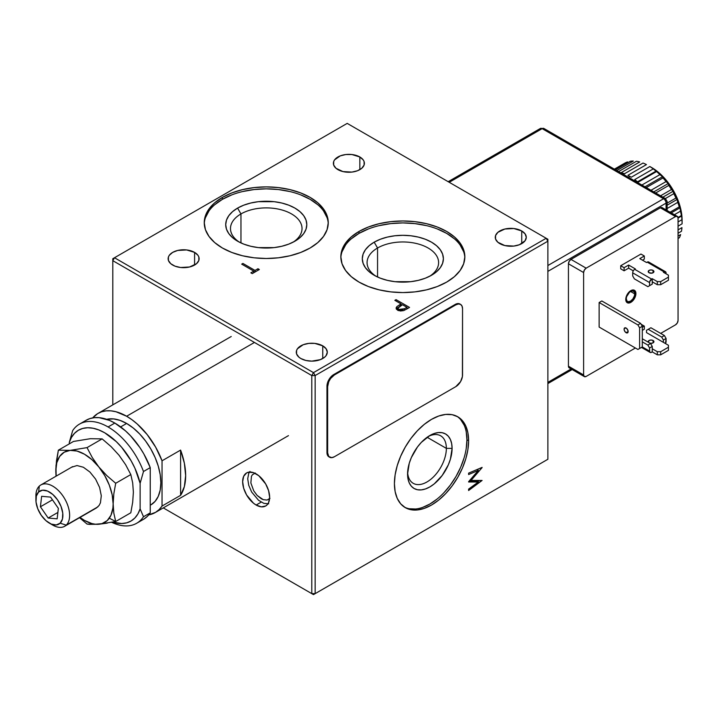 <?xml version="1.0" encoding="UTF-8"?>
<svg xmlns="http://www.w3.org/2000/svg" width="718" height="718" viewBox="0 0 718 718"><rect width="100%" height="100%" fill="white"/><g stroke="black" fill="none" stroke-linecap="round" stroke-linejoin="round"><path stroke-width="1.08" d="M464.833 257.744A62.008 35.801 0 0 0 425.792 225.461A62.008 35.801 0 0 0 359 233.404L359 231.456A62.008 35.801 180 0 1 426.573 223.702A62.008 35.801 180 0 1 464.851 256.775A62.008 35.801 180 0 1 446.695 282.084A62.008 35.801 180 0 1 379.122 289.848A62.008 35.801 180 0 1 340.844 256.775A62.008 35.801 180 0 1 359 231.456L359 233.404L351.29 238.834M429.723 276.242A35.774 20.651 0 0 0 427.309 247.548A35.774 20.651 0 0 0 377.551 248.006L374.177 242.172A40.54 23.407 180 0 1 431.518 242.172A40.54 23.407 180 0 1 431.518 275.272L431.518 275.272A40.54 23.407 180 0 1 374.177 275.272A40.54 23.407 180 0 1 374.177 242.172L377.551 248.006A35.774 20.651 180 0 1 416.539 243.537A35.774 20.651 180 0 1 438.617 262.617A35.774 20.651 180 0 1 429.723 276.242M377.551 277.013L377.551 248.006L377.551 277.013M322.75 345.852L322.75 358.515L322.75 345.852A15.5 8.948 180 0 1 327.291 352.179A15.5 8.948 180 0 1 317.715 360.454A15.5 8.948 180 0 1 300.824 358.515A15.5 8.948 180 0 1 296.283 352.179A15.5 8.948 180 0 1 305.859 343.913A15.5 8.948 180 0 1 322.75 345.852L326.107 348.76L327.291 352.179L326.107 355.607L324.68 357.151L320.399 359.628L311.783 361.136L305.859 360.454L300.824 358.515L298.894 357.151L296.579 353.929L296.579 350.438L297.467 348.76L303.175 344.739L308.767 343.401L314.807 343.401L322.75 345.852M194.587 252.395L194.587 265.05L194.587 252.395A15.5 8.948 180 0 1 199.128 258.722A15.5 8.948 180 0 1 189.561 266.988A15.5 8.948 180 0 1 172.67 265.05A15.5 8.948 180 0 1 168.129 258.722A15.5 8.948 180 0 1 177.696 250.447A15.5 8.948 180 0 1 194.587 252.395L197.953 255.294L198.832 256.972L198.832 260.463L196.517 263.694L189.561 266.988L180.604 267.5L175.012 266.163L170.74 263.694L168.425 260.463L168.425 256.972L169.304 255.294L172.67 252.395L177.696 250.447L186.653 249.945L194.587 252.395M359.844 156.982L359.844 169.636L359.844 156.982A15.5 8.948 180 0 1 364.385 163.309A15.5 8.948 180 0 1 354.818 171.575A15.5 8.948 180 0 1 337.927 169.636A15.5 8.948 180 0 1 333.385 163.309A15.5 8.948 180 0 1 342.953 155.043A15.5 8.948 180 0 1 359.844 156.982L363.209 159.881L364.089 161.559L364.089 165.05L361.773 168.281L357.501 170.749L351.91 172.087L342.953 171.575L335.997 168.281L333.682 165.05L333.682 161.559L334.561 159.881L340.269 155.869L345.861 154.532L351.91 154.532L359.844 156.982M521.735 230.972L521.735 243.626L521.735 230.972A15.5 8.948 180 0 1 526.276 237.299A15.5 8.948 180 0 1 516.7 245.565A15.5 8.948 180 0 1 499.809 243.626A15.5 8.948 180 0 1 495.267 237.299A15.5 8.948 180 0 1 504.835 229.033A15.5 8.948 180 0 1 521.735 230.972L525.091 233.88L526.276 237.299L525.091 240.727L519.383 244.739L513.792 246.077L504.835 245.565L497.879 242.271L495.564 239.049L495.564 235.558L497.879 232.327L504.835 229.033L513.792 228.521L521.735 230.972M328.243 223.675A62.008 35.801 0 0 0 289.201 191.392A62.008 35.801 0 0 0 222.409 199.335L222.409 197.387A62.008 35.801 180 0 1 289.982 189.624A62.008 35.801 180 0 1 328.261 222.697A62.008 35.801 180 0 1 310.104 248.006A62.008 35.801 180 0 1 242.531 255.77A62.008 35.801 180 0 1 204.253 222.697A62.008 35.801 180 0 1 222.409 197.387L222.409 199.335L214.7 204.756M293.132 242.172A35.774 20.651 0 0 0 290.718 213.47A35.774 20.651 0 0 0 240.961 213.937L237.586 208.094A40.54 23.407 180 0 1 294.927 208.094A40.54 23.407 180 0 1 294.927 241.194L294.927 241.194A40.54 23.407 180 0 1 237.586 241.194A40.54 23.407 180 0 1 237.586 208.094L240.961 213.937A35.774 20.651 180 0 1 279.948 209.459A35.774 20.651 180 0 1 302.027 228.539A35.774 20.651 180 0 1 293.132 242.172M240.961 242.935L240.961 213.937L240.961 242.935M256.138 505.041A19.081 11.012 60 0 1 243.671 488.222A19.081 11.012 60 0 1 246.597 472.938A19.081 11.012 60 0 1 256.138 473.88A19.081 11.012 60 0 1 268.604 490.699A19.081 11.012 60 0 1 265.678 505.984A19.081 11.012 60 0 1 256.138 505.041L261.199 502.115L256.138 505.041L253.508 503.219L246.597 494.971L243.671 488.222L242.648 481.67L243.671 476.303L246.597 472.938L248.643 472.184L253.508 472.659L258.767 475.702L265.678 483.95L268.604 490.699L269.627 497.251L268.604 502.618L267.356 504.592L265.678 505.984L261.298 506.836L256.138 505.041M404.449 507.123A52.468 30.291 120 0 0 444.577 492.018A52.468 30.291 120 0 0 466.924 439.811L468.612 440.78A52.468 30.291 -60 0 1 445.707 493.58A52.468 30.291 -60 0 1 405.284 507.635A52.468 30.291 -60 0 1 394.415 483.618A52.468 30.291 -60 0 1 417.32 430.818A52.468 30.291 -60 0 1 457.743 416.763A52.468 30.291 -60 0 1 468.612 440.78L466.924 439.811L466.215 431.859M407.618 472.336A27.428 15.832 120 0 0 427.65 481.554A27.428 15.832 120 0 0 446.354 448.373L452.089 448.373A31.475 18.174 -60 0 1 429.831 486.93A31.475 18.174 -60 0 1 407.573 474.077A31.475 18.174 -60 0 1 429.831 435.521A31.475 18.174 -60 0 1 452.089 448.373L446.354 448.373A27.428 15.832 -60 0 1 434.381 475.971A27.428 15.832 -60 0 1 413.245 483.322A27.428 15.832 -60 0 1 407.618 472.336M427.129 437.271L446.354 448.373L427.129 437.271M482.101 467.4L468.612 473.135L468.612 474.544L468.612 473.135L481.904 467.49M471.035 480.423L482.101 467.606L471.035 480.423L470.137 479.911L471.035 480.423L482.101 480.45L471.035 480.423M478.385 468.98L477.551 469.958L478.385 468.98M482.101 480.45L468.612 490.511L481.751 480.45M479.373 480.441L477.712 481.661L479.373 480.441M478.323 482.011L468.612 489.102L478.323 482.011L476.635 481.033L478.323 482.011L468.612 481.993L478.323 482.011M476.635 481.033L469.177 481.024L476.635 481.033M478.341 470.416L468.612 481.679L478.341 470.416L468.612 474.544L478.341 470.416L476.931 469.599L478.341 470.416M428.341 436.436A27.428 15.832 -60 0 1 440.672 435.817A27.428 15.832 -60 0 1 446.354 448.373A27.428 15.832 120 0 0 428.341 436.436M464.106 425.047L460.678 419.617M409.215 508.748L415.632 508.999M422.588 507.42L429.831 504.063L437.065 499.064M444.029 492.611L450.437 484.946L456.065 476.375L460.678 467.221L464.106 457.833M466.215 448.579L466.924 439.811A52.468 30.291 120 0 0 456.89 416.296M407.573 474.077L409.26 463.263L411.324 457.635L417.463 446.991L421.313 442.396L429.831 435.521L434.175 433.51L438.348 432.559L442.198 432.712L445.564 433.968L448.337 436.266L450.392 439.515L451.658 443.607L452.089 448.373L450.392 459.188L448.337 464.824L442.198 475.46L434.175 483.932L429.831 486.93L425.487 488.94L421.313 489.891L417.463 489.739L414.089 488.491L411.324 486.194L409.26 482.936L407.995 478.843L407.573 474.077M241.697 264.134L253.804 271.126L253.804 272.723L253.804 271.126L250.86 272.822L253.804 271.126L241.697 264.134L242.908 263.434L255.016 270.426L255.016 272.023M252.251 273.621L259.342 269.528L257.95 268.729L257.95 270.327L257.95 268.729L255.016 270.426L257.95 268.729L259.342 269.528L252.251 273.621L250.86 272.822M239.381 242.172A35.774 20.651 180 0 1 230.487 228.539A35.774 20.651 180 0 1 240.961 213.937A35.774 20.651 0 0 0 239.381 242.172M208.974 210.948L205.447 217.662M327.067 217.662L323.54 210.948M317.814 204.756L310.104 199.335L300.707 194.883M289.982 191.571L278.351 189.534L266.252 188.843L254.163 189.534L242.531 191.571M231.806 194.883L222.409 199.335A62.008 35.801 0 0 0 204.271 223.675M294.927 241.194L288.78 244.102L281.77 246.265L274.168 247.602L258.345 247.602L250.744 246.265L243.734 244.102L237.586 241.194L232.551 237.649L228.8 233.601L226.493 229.213L225.712 224.644L226.493 220.076L228.8 215.687L232.551 211.639L237.586 208.094L243.734 205.186L250.744 203.023L258.345 201.686L274.168 201.686L281.77 203.023L288.78 205.186L294.927 208.094L299.962 211.639L303.714 215.687L306.021 220.076L306.801 224.644L306.021 229.213L303.714 233.601L299.962 237.649L294.927 241.194M375.972 276.242A35.774 20.651 180 0 1 367.077 262.617A35.774 20.651 180 0 1 377.551 248.006A35.774 20.651 0 0 0 375.972 276.242M345.564 245.017L342.037 251.74M463.657 251.74L460.13 245.017M454.404 238.834L446.695 233.404L437.298 228.952M426.573 225.649L414.941 223.612L402.843 222.921L390.754 223.612L379.122 225.649M368.397 228.952L359 233.404A62.008 35.801 0 0 0 340.862 257.744M431.518 275.272L425.37 278.18L418.361 280.343L410.759 281.68L394.936 281.68L387.334 280.343L380.325 278.18L374.177 275.272L369.142 271.727L365.39 267.679L363.084 263.282L362.303 258.722L363.084 254.154L365.39 249.765L369.142 245.718L374.177 242.172L380.325 239.256L387.334 237.093L394.936 235.764L402.843 235.316L410.759 235.764L418.361 237.093L425.37 239.256L431.518 242.172L436.553 245.718L440.305 249.765L442.611 254.154L443.392 258.722L442.611 263.282L440.305 267.679L436.553 271.727L431.518 275.272M401.075 305.509L401.075 303.929L394.846 300.33L396.058 299.639L409.547 307.421L406.9 308.955L409.547 307.421L396.058 299.639L396.058 301.03M397.628 310.131L403.633 310.607L400.482 310.993L397.628 310.131L396.408 309.108L396.892 306.595L396.085 308.148L397.628 310.131M396.408 309.108L396.094 307.959L396.892 306.595L401.075 303.929L400.106 304.486L400.106 306.048L400.106 304.486L396.892 306.595L396.892 308.543L398.05 307.69M398.831 309.422L397.925 308.157L402.457 304.728L398.239 307.403L398.014 308.587L398.831 309.422L401.865 309.862L404.485 308.749L404.485 310.248L404.485 308.749L406.953 307.322L404.485 308.749L398.831 309.422L398.831 310.67L398.831 309.422M397.925 308.157L397.943 310.302M406.953 308.919L406.953 307.322L402.457 304.728M407.86 308.399L406.953 307.869L407.86 308.399M401.972 304.997L401.075 304.477L401.972 304.997M398.418 307.448L396.354 309.198M398.014 310.535L397.969 309.808M546.183 238.277L347.198 123.388L114.485 257.744L313.47 372.633L546.183 238.277L547.87 241.194L547.87 239.247L546.183 238.277L547.87 241.194L547.87 239.247L347.198 123.388L114.485 257.744L313.47 372.633L546.183 238.277M546.183 460.256L313.47 594.612L163.291 507.904L313.47 594.612L315.157 593.633L311.783 593.633L311.783 375.55L112.798 260.67L114.485 257.744L112.798 258.722L112.798 260.67L114.485 257.744L112.798 258.722L112.798 404.871L112.798 260.67L311.783 375.55L315.157 375.55L313.47 372.633L311.783 375.55L311.783 593.633L313.47 594.612L546.183 460.256M547.87 459.278L547.87 241.194L315.157 375.55L315.157 593.633L311.783 593.633L163.291 507.904L313.47 594.612L547.87 459.278L315.157 593.633L315.157 375.55L547.87 241.194L547.87 459.278M406.9 308.955L403.633 310.607M446.695 282.084L437.298 286.536L426.573 289.848L414.941 291.885L402.843 292.567L390.754 291.885L379.122 289.848L368.397 286.536L359 282.084L351.29 276.663L345.564 270.471L342.037 263.757L340.844 256.775L342.037 249.792L345.564 243.07L351.29 236.886L359 231.456L368.397 227.005L379.122 223.702L390.754 221.665L402.843 220.973L414.941 221.665L426.573 223.702L437.298 227.005L446.695 231.456L454.404 236.886L460.13 243.07L463.657 249.792L464.851 256.775L463.657 263.757L460.13 270.471L454.404 276.663L446.695 282.084M310.104 248.006L300.707 252.458L289.982 255.77L278.351 257.807L266.252 258.498L254.163 257.807L242.531 255.77L231.806 252.458L222.409 248.006L214.7 242.585L208.974 236.393L205.447 229.679L204.253 222.697L205.447 215.714L208.974 209.001L214.7 202.808L222.409 197.387L231.806 192.936L242.531 189.624L254.163 187.586L266.252 186.895L278.351 187.586L289.982 189.624L300.707 192.936L310.104 197.387L317.814 202.808L323.54 209.001L327.067 215.714L328.261 222.697L327.067 229.679L323.54 236.393L317.814 242.585L310.104 248.006M394.415 483.618L395.124 474.849L397.242 465.596L400.671 456.208L405.284 447.054L410.902 438.483L417.32 430.818L424.275 424.365L431.518 419.366L438.752 416.009L445.707 414.43L452.125 414.681L457.743 416.763L462.365 420.595L465.794 426.016L467.903 432.837L468.612 440.78L467.903 449.549L465.794 458.802L462.365 468.19L457.743 477.344L452.125 485.915L445.707 493.58L438.752 500.033L431.518 505.041L424.275 508.398L417.32 509.977L410.902 509.717L405.284 507.635L400.671 503.812L397.242 498.382L395.124 491.561L394.415 483.618M468.612 490.511L468.612 489.102M249.981 471.412L248.733 473.386L247.71 478.753L248.733 485.305L251.659 492.045L258.57 500.302L263.829 503.336L268.694 503.821M261.199 498.714L257.161 495.456L253.741 490.843L250.86 482.945L251.462 476.258L252.431 474.715L255.339 473.036L252.431 474.715L251.462 476.258L250.86 482.945L253.741 490.843L257.161 495.456L263.255 499.665L261.199 498.714M269.959 498.364L267.051 500.042L263.255 499.665L267.051 500.042L269.959 498.364M680.628 234.589A47.693 27.535 60 0 1 679.452 237.658A47.693 27.535 -120 0 0 680.628 234.589L678.052 236.069L680.628 234.589M681.956 227.615A47.693 27.535 60 0 1 681.454 231.286A47.693 27.535 -120 0 0 681.956 227.615L678.052 229.868L681.956 227.615M681.903 219.708A47.693 27.535 60 0 1 682.1 223.81A47.693 27.535 -120 0 0 681.903 219.708L678.052 221.934L681.903 219.708L681.696 215.983L678.052 218.084L681.696 215.983L681.903 219.708M681.364 215.553L681.696 215.983L681.364 215.553A47.693 27.535 -120 0 0 680.476 211.182A47.693 27.535 60 0 1 681.364 215.553L678.007 217.491L681.364 215.553M680.027 207.798L680.476 211.182L674.381 214.7L680.476 211.182L680.027 207.798L671.231 212.878L680.027 207.798L679.282 206.847A47.693 27.535 -120 0 0 677.738 202.386A47.693 27.535 60 0 1 679.282 206.847L680.027 207.798M677.137 199.433L677.738 202.386L667.13 208.507L677.738 202.386L677.137 199.433L667.13 205.213L677.137 199.433L675.934 198.051A47.693 27.535 -120 0 0 673.798 193.672A47.693 27.535 60 0 1 675.934 198.051L677.137 199.433M673.134 191.248L673.798 193.672L665.326 198.563L673.798 193.672L673.134 191.248L662.894 197.163L673.134 191.248L671.456 189.516A47.693 27.535 -120 0 0 668.808 185.415A47.693 27.535 60 0 1 671.456 189.516L673.134 191.248M668.198 183.566L668.808 185.415L655.678 192.998L668.808 185.415L668.198 183.566L653.775 191.894L668.198 183.566L666.035 181.6A47.693 27.535 -120 0 0 662.992 177.938A47.693 27.535 60 0 1 666.035 181.6L668.198 183.566M662.517 176.7L662.992 177.938L646.299 187.577L662.992 177.938L662.517 176.7L644.988 186.824L662.517 176.7L659.887 174.636A47.693 27.535 -120 0 0 656.575 171.548A47.693 27.535 60 0 1 659.887 174.636L662.517 176.7M634.721 179.59L653.272 168.883A47.693 27.535 -120 0 0 649.826 166.522L657.67 171.683L663.36 176.969L668.611 183.234L673.206 190.252L676.984 197.746L679.793 205.42L681.517 212.995L682.1 220.166A42.927 24.78 -120 0 0 651.747 167.59L649.826 166.522A47.693 27.535 60 0 1 653.272 168.883L656.575 171.548L638.024 182.264A47.693 27.535 -120 0 0 634.721 179.59L653.272 168.883L656.324 170.938L637.503 181.807L656.324 170.938L656.575 171.548L638.024 182.264M631.275 177.229L649.826 166.522L631.275 177.229A47.693 27.535 -120 0 0 629.821 176.359L628.34 177.211L629.821 176.359A47.693 27.535 -120 0 0 627.9 175.309L646.451 164.601A47.693 27.535 -120 0 0 643.014 163.049L624.463 173.756A47.693 27.535 -120 0 0 621.16 172.661L639.711 161.954A47.693 27.535 -120 0 0 636.417 161.272L618.575 171.575L636.417 161.272A47.693 27.535 60 0 1 639.711 161.954L621.16 172.661A47.693 27.535 -120 0 1 624.463 173.756L643.014 163.049A47.693 27.535 60 0 1 646.451 164.601L627.9 175.309M641.883 185.029L659.887 174.636L641.883 185.029M650.993 190.288L666.035 181.6L650.993 190.288M660.56 195.808L671.456 189.516L660.56 195.808M667.13 203.131L675.934 198.051L667.13 203.131M670.038 212.187L679.282 206.847L670.038 212.187M682.1 223.81L678.052 226.152L682.1 223.81L682.1 220.166M678.052 233.242L681.454 231.286L678.052 233.242M678.052 238.466L679.452 237.658L678.052 238.466M624.947 163.049L614.384 169.152L624.947 163.049A47.693 27.535 60 0 1 627.559 161.927A47.693 27.535 -120 0 0 624.947 163.049M614.716 169.349L627.559 161.927L614.716 169.349M630.314 161.272L615.523 169.816L630.314 161.272A47.693 27.535 60 0 1 633.33 161.047A47.693 27.535 -120 0 0 630.314 161.272M616.843 170.57L633.33 161.047L616.843 170.57M649.045 272.741A2.863 1.651 180 0 1 648.21 271.575A2.863 1.651 180 0 1 649.978 270.049A2.863 1.651 180 0 1 653.093 270.408L653.093 272.741L653.093 270.408A2.863 1.651 180 0 1 653.936 271.575A2.863 1.651 180 0 1 652.168 273.1A2.863 1.651 180 0 1 649.045 272.741L652.168 273.1L653.936 271.575L652.168 270.049L649.978 270.049L648.426 270.937L649.045 272.741M652.025 273.127A2.863 1.651 0 0 0 650.122 273.127M626.985 328.772A2.863 1.651 -120 0 0 627.945 330.424M626.114 332.712A2.863 1.651 60 0 1 624.247 330.19A2.863 1.651 60 0 1 624.687 327.902A2.863 1.651 60 0 1 626.114 328.036L624.247 328.404L624.247 330.19L625.342 332.093L627.541 332.856L628.142 331.545L626.114 332.712L628.142 331.545L627.541 329.553L626.114 328.036A2.863 1.651 60 0 1 627.981 330.558A2.863 1.651 60 0 1 627.541 332.856A2.863 1.651 60 0 1 626.114 332.712M648.408 342.28A2.863 1.651 180 0 1 648.21 341.669A2.863 1.651 180 0 1 649.978 340.144A2.863 1.651 180 0 1 653.093 340.503L653.093 342.836L653.093 340.503A2.863 1.651 180 0 1 653.936 341.669A2.863 1.651 180 0 1 650.023 343.213M652.025 343.231A2.863 1.651 0 0 0 650.122 343.231M627.083 302.61A7.18 4.146 120 0 0 632.549 300.474A7.18 4.146 120 0 0 635.574 293.375L635.915 293.563A7.18 4.146 -60 0 1 632.782 300.788A7.18 4.146 -60 0 1 627.245 302.709A7.18 4.146 -60 0 1 625.764 299.424A7.18 4.146 -60 0 1 628.896 292.199A7.18 4.146 -60 0 1 634.425 290.278A7.18 4.146 -60 0 1 635.915 293.563L634.721 290.611M634.712 293.868A5.959 3.446 -60 0 1 632.109 299.864A5.959 3.446 -60 0 1 627.514 301.461A5.959 3.446 -60 0 1 626.284 298.733A5.959 3.446 -60 0 1 628.887 292.738A5.959 3.446 -60 0 1 633.482 291.14A5.959 3.446 -60 0 1 634.712 293.868L630.503 291.436L634.712 293.868L634.398 295.915L632.845 298.993L630.503 301.174L628.16 301.704L626.994 301.03L626.284 298.733L626.608 296.687L629.677 292.002L632.845 290.898L634.398 292.19L634.712 293.868M665.344 198.572L543.921 128.477L542.135 128.648L449.226 182.291L542.135 128.648A3.581 2.064 -120 0 0 540.349 128.477L543.921 128.477A3.581 2.064 120 0 0 542.135 128.648L663.549 198.751L547.87 265.534L663.549 198.751A3.581 2.064 -60 0 1 665.344 198.572A3.581 2.064 -60 0 1 666.08 200.205A3.581 2.064 180 0 1 667.13 201.668A3.581 2.064 180 0 1 666.08 203.131A3.581 2.064 -120 0 0 663.549 198.751A3.581 2.064 -60 0 1 665.344 198.572L667.13 201.668A3.581 2.064 180 0 1 666.08 203.131A3.581 2.064 -120 0 0 663.549 198.751L542.135 128.648L540.349 128.477L448.176 181.69M547.87 271.377L666.08 203.131L666.08 209.907L666.08 203.131L547.87 271.377M571.106 368.953L547.87 382.371L571.106 368.953M662.687 208.256L662.14 207.628A3.581 2.064 120 0 0 660.345 207.798L675.521 216.567A3.581 2.064 -60 0 1 677.316 216.387A3.581 2.064 -60 0 1 678.052 218.03L678.052 320.443A3.581 2.064 -60 0 1 675.521 324.832L677.316 322.938L678.052 320.443L678.052 218.03L677.316 216.387L675.521 216.567L586.148 268.164L570.972 259.404L660.345 207.798L675.521 216.567L586.148 268.164L570.972 259.404A3.581 2.064 120 0 0 568.441 263.784L583.617 272.544A3.581 2.064 -60 0 1 586.148 268.164L584.362 270.049L583.617 272.544L583.617 374.967L568.441 366.207L568.441 263.784L583.617 272.544L583.617 374.967L568.441 366.207A3.581 2.064 120 0 0 569.186 367.84L570.972 367.67M586.148 376.429A3.581 2.064 -60 0 1 584.362 376.609A3.581 2.064 -60 0 1 583.617 374.967L584.362 376.609L586.148 376.429L635.394 347.997L586.148 376.429M660.686 333.394L675.521 324.832L660.686 333.394M627.676 302.808L630.503 302.161L633.321 299.55L634.721 297.117L635.574 293.375A7.18 4.146 120 0 0 634.254 290.189M646.523 332.613L663.378 342.351L663.378 340.018L661.7 337.092L664.392 335.539L666.08 338.456L663.378 340.018L661.7 337.092L648.201 329.311L646.523 330.28L646.523 332.613L668.44 345.277L663.378 342.351L663.378 340.018L666.08 338.456L666.08 341.571A2.863 1.651 -60 0 1 665.487 343.572L666.08 338.456L664.392 335.539L650.903 327.749L648.201 329.311L661.7 337.092L664.392 335.539L650.903 327.749M644.324 326.098L644.324 329.212L642.475 330.28L644.324 329.212L644.324 326.098L641.12 324.249L644.324 326.098L642.305 327.264L644.324 326.098M651.576 352.287A2.863 1.651 -60 0 1 650.149 352.421A2.863 1.651 -60 0 1 649.557 351.111L642.305 346.929L649.557 351.111L649.557 347.997L652.249 346.444L650.562 343.518L647.869 345.08L649.557 347.997L647.869 345.08L642.305 341.867L647.869 345.08L650.562 343.518L652.249 346.444L652.249 348.777L652.249 346.444L649.557 347.997L649.709 351.919L650.804 352.556L652.249 351.892L652.249 348.777L657.311 351.703L657.311 354.818L652.249 351.892L652.249 348.777L657.311 351.703L660.686 351.703L660.686 354.818L657.311 354.818L657.311 351.703L660.686 351.703L668.44 347.225L668.44 350.339L660.686 354.818L660.686 351.703L668.44 347.225L668.44 345.277L668.44 350.339L660.686 354.818L657.311 354.818L652.249 351.892L651.576 352.287M642.305 338.752L650.562 343.518L642.305 338.752M649.978 343.258L652.168 343.258M649.978 343.195L652.168 343.195L653.712 342.306L653.093 340.503L651.073 340.018L649.045 340.503L648.426 342.306M640.618 347.898L642.305 346.929L642.305 326.286L640.618 323.369L637.916 324.922L599.135 302.529L601.828 300.977L640.618 323.369L637.916 324.922L639.603 327.848L642.305 326.286L639.603 327.848L639.603 348.49L642.305 346.929L637.916 349.46L642.305 346.929L642.305 326.286L640.618 323.369L601.828 300.977L599.135 302.529L637.916 324.922L639.603 327.848L639.603 348.49L637.916 349.46L640.618 347.898M599.135 327.067L637.916 349.46L599.135 327.067L599.135 302.529L599.135 327.067M628.035 330.531L626.94 328.638M646.523 262.519L639.774 258.624L644.324 255.994L644.324 259.108L642.475 260.185L644.324 259.108L644.324 255.994L640.95 254.046L644.324 255.994L639.774 258.624L646.523 262.519L647.196 262.133L664.06 271.862A2.863 1.651 -60 0 1 665.487 271.727A2.863 1.651 -60 0 1 666.08 273.028L665.487 271.727L663.378 272.257L664.06 271.862L647.196 262.133A2.863 1.651 120 0 1 648.623 261.989L665.487 271.727M633.285 270.848L628.645 268.164L628.645 265.05L635.385 268.945L628.645 265.05L624.095 267.679L620.72 265.732L640.95 254.046L620.72 265.732L624.095 267.679L628.645 265.05L628.645 268.164L633.285 270.848M668.44 275.173L663.378 272.257L668.44 275.173L668.44 280.235L660.686 284.714L657.311 284.714L652.249 281.797L652.249 284.131L652.249 278.683L652.249 281.797L657.311 284.714L657.311 281.6L657.311 284.714L660.686 284.714L660.686 281.6L660.686 284.714L668.44 280.235L668.44 275.173M634.38 278.871L632.693 275.954L632.693 272.84L649.557 282.578A2.863 1.651 -60 0 1 651.576 279.069L634.712 269.331A2.863 1.651 120 0 0 632.693 272.84L649.557 282.578L649.557 285.692L647.869 286.661L652.249 284.131L647.869 286.661L634.38 278.871L647.869 286.661L652.249 284.131L649.557 285.692L649.709 281.591L652.249 278.683L657.311 281.6L660.686 281.6L668.44 277.121L660.686 281.6L657.311 281.6L652.249 278.683L651.576 279.069L634.712 269.331L635.385 268.945M620.72 268.846L624.095 270.794L628.645 268.164L624.095 270.794L624.095 267.679L624.095 270.794L620.72 268.846L620.72 265.732L620.72 268.846M649.978 273.163L652.168 273.163M625.764 299.424L626.617 295.681L628.896 292.199L631.822 290.18L633.653 289.991L635.053 290.808L635.816 292.477L635.529 296.031L632.782 300.788L629.848 302.816L628.017 302.996L626.617 302.188L625.764 299.424M677.316 216.387L662.14 207.628L660.345 207.798L570.972 259.404L569.186 261.289L568.441 263.784L568.441 366.207L569.186 367.84L584.362 376.609M49.389 523.153A19.081 11.012 60 0 1 35.9 499.782A19.081 11.012 60 0 1 38.628 491.965L36.331 496.111L36.026 501.999L37.758 508.739L41.258 515.3L45.988 520.685L51.247 524.077L56.219 524.948L60.15 523.18L66.218 525.136L60.15 523.18A19.081 11.012 60 0 1 49.389 523.153L52.764 525.1A23.847 13.768 -120 0 0 66.218 525.136L97.926 506.827L66.218 525.136A23.847 13.768 60 0 1 64.683 526.276A23.847 13.768 60 0 1 50.978 523.96M35.99 497.996A23.847 13.768 60 0 1 39.31 486.113A23.847 13.768 -120 0 0 35.9 495.887L35.9 499.782M38.628 491.965L39.31 486.113L38.628 491.965A19.081 11.012 60 0 1 57.53 499.845A19.081 11.012 60 0 1 60.15 523.18L62.448 519.033L62.753 513.146L61.021 506.405L57.53 499.845L52.791 494.46L47.532 491.067L42.559 490.197L38.628 491.965M41.626 496.309L50.592 497.107L58.355 508.371L57.153 518.836L48.187 518.037L57.889 512.428L48.187 518.037L40.423 506.773L52.459 499.818L40.423 506.773L41.626 496.309L50.592 497.107L58.355 508.371L57.153 518.836L48.187 518.037L40.423 506.773L41.626 496.309M66.218 525.136A23.847 13.768 -120 0 0 62.933 495.967A23.847 13.768 -120 0 0 39.31 486.113A23.847 13.768 60 0 1 40.836 484.973A23.847 13.768 60 0 1 63.839 497.332A23.847 13.768 60 0 1 66.218 525.136M115.697 521.501L130.811 512.778L115.697 521.501L109.298 518.199A40.54 23.407 60 0 1 98.806 524.257L87.031 524.059L79.545 517.705L87.031 524.059L89.499 524.355L98.806 524.257L115.697 521.501L113.83 513.128L113.139 503.865A40.54 23.407 60 0 1 109.298 518.199L115.697 521.501L113.83 513.128L113.139 503.865L112.897 508.048L110.958 515.273L107.215 520.604L101.92 523.655L95.44 524.23L91.895 523.575L84.473 520.415L80.003 517.436A40.54 23.407 60 0 0 98.806 524.257L107.305 523.117M56.157 476.133A40.54 23.407 60 0 1 55.807 470.766L56.04 476.196L55.807 470.766A40.54 23.407 60 0 1 70.14 450.374L58.364 450.177L56.498 460.714L55.807 470.766L56.785 462.76L59.648 456.433L64.198 452.205L70.14 450.374L58.364 450.177L55.986 465.811L56.157 476.133M73.478 441.453L58.364 450.177L73.478 441.453L90.351 438.698L102.144 438.886L87.031 447.619L70.14 450.374A40.54 23.407 60 0 1 98.806 466.924L92.272 457.546L87.031 447.619L70.14 450.374L77.05 451.057L84.473 454.216L91.895 459.628L98.806 466.924L104.747 475.612L109.298 485.099L112.161 494.738L113.139 503.865L113.83 493.805L115.697 483.277L130.811 474.553L132.686 482.909L133.377 492.153L132.686 502.232L130.811 512.778M96.347 508.003L99.075 505.481L100.439 502.797L101.301 495.761L99.596 487.441L95.593 479.094L89.894 472.004L83.369 467.247L77.014 465.551L71.791 467.158M98.806 466.924A40.54 23.407 60 0 1 113.139 503.865L113.83 493.805L115.697 483.277L106.776 475.576L98.806 466.924L92.272 457.546L87.031 447.619L102.144 438.886L111.137 446.659L119.044 455.248L125.623 464.699L130.811 474.553L115.697 483.277L106.776 475.576L98.806 466.924M136.698 523.251L143.447 519.356A57.234 33.046 -120 0 0 150.242 512.858L143.492 516.754L140.118 508.847A52.468 30.291 60 0 1 112.771 522.103L121.692 523.53L126.682 522.839L131.125 520.963L134.912 517.947L137.928 513.882L140.118 508.847L140.118 483.313L134.912 468.19L131.125 460.812L121.692 447.359L116.271 441.606L104.711 432.792L98.851 429.956L93.143 428.251L87.722 427.74L82.732 428.431L78.289 430.306L74.51 433.322L71.486 437.388L69.296 442.423L69.296 443.868L69.296 442.423A52.468 30.291 60 0 1 104.711 432.792A52.468 30.291 60 0 1 140.118 483.313L143.492 471.511L150.242 467.615A57.234 33.046 -120 0 0 114.826 423.064L108.077 426.959A57.234 33.046 60 0 1 143.492 471.511A57.234 33.046 -120 0 0 108.077 426.959L114.826 423.064L125.479 430.863L130.568 435.826L139.831 447.476L143.833 453.947L150.242 467.615L150.242 512.858L143.492 516.754A57.234 33.046 60 0 1 136.698 523.251A57.234 33.046 60 0 1 111.694 522.318A57.234 33.046 -120 0 0 143.492 516.754L140.118 508.847L140.118 483.313L143.492 471.511L150.242 467.615L150.242 512.858L147.325 516.413L143.833 519.132M120.642 426.905L126.628 423.449A48.411 27.948 -120 0 0 106.722 419.33L113.534 418.899L119.951 420.353L126.628 423.449L133.306 428.063L139.732 434.022L145.646 441.094L150.834 449.001L155.097 457.447L158.256 466.108L160.204 474.652L160.859 482.738L160.204 490.071L158.256 496.362L155.097 501.37L150.834 504.907A48.411 27.948 -120 0 0 158.256 466.108A48.411 27.948 -120 0 0 126.628 423.449L120.642 426.905M126.628 416.243L254.45 342.45L126.628 416.243A57.234 33.046 60 0 1 162.044 460.794L180.595 450.087L180.595 495.339L184.364 486.58L185.648 475.63L184.364 463.209L180.595 450.087A57.234 33.046 60 0 1 180.595 495.339L162.044 506.046A57.234 33.046 60 0 1 155.25 512.544A57.234 33.046 60 0 1 148.734 514.887L155.635 512.311L159.127 509.592L162.044 506.046L162.044 460.794L180.595 450.087L180.595 495.339L162.044 506.046L162.044 460.794L155.635 447.134L147.181 434.587L137.282 424.042L132.004 419.761L126.628 416.243L115.975 411.746L110.886 410.84L106.076 410.858L101.624 411.791L97.621 413.64L92.73 417.885A57.234 33.046 60 0 1 98.016 413.406A57.234 33.046 60 0 1 126.628 416.243M85.819 420.461L89.822 418.612L94.273 417.67L99.084 417.652L109.45 420.371L114.826 423.064A57.234 33.046 -120 0 0 86.205 420.227L79.465 424.123A57.234 33.046 60 0 1 108.077 426.959A57.234 33.046 -120 0 0 72.671 430.62A57.234 33.046 60 0 1 79.465 424.123M72.671 430.62L69.296 442.423L72.671 430.62M462.545 374.967A9.54 5.511 -60 0 1 455.795 386.652L460.57 381.617L462.41 376.564L462.545 308.758L462.545 374.967M460.57 304.396A9.54 5.511 -60 0 1 462.545 308.758L462.033 306.074L460.57 304.396L458.38 303.974L455.795 304.872A9.54 5.511 -60 0 1 460.57 304.396L459.888 304.001A9.54 5.511 120 0 0 455.122 304.477L455.795 304.872L334.382 374.967L455.795 304.872L455.122 304.477L333.708 374.572L334.382 374.967L330.639 378.44L328.772 381.662L327.641 386.652A9.54 5.511 -60 0 1 334.382 374.967L333.708 374.572A9.54 5.511 120 0 0 326.959 386.257L327.641 386.652L327.641 452.852L327.641 386.652L326.959 386.257L326.959 452.466L327.641 452.852L328.772 456.522L331.806 457.644L334.382 456.747L455.795 386.652L334.382 456.747A9.54 5.511 -60 0 1 329.616 457.222A9.54 5.511 -60 0 1 327.641 452.852L326.959 452.466A9.54 5.511 120 0 0 328.943 456.827L329.616 457.222M649.871 166.513L651.747 167.59M667.13 201.668L667.13 210.509M547.87 383.574L572.156 369.555M650.149 352.421L641.461 347.413M64.683 526.276L96.445 507.94M40.836 484.973L72.599 466.637M98.016 413.406L231.232 336.5M155.25 512.544L288.465 435.629"/></g></svg>
